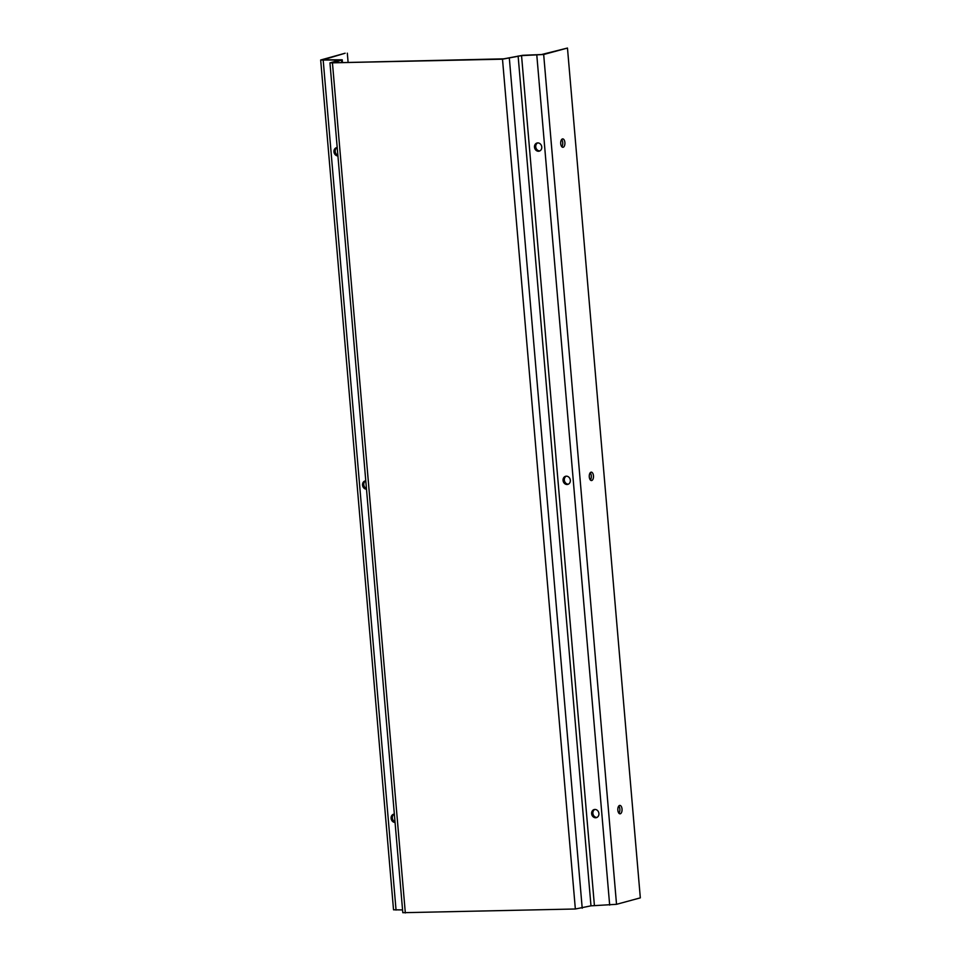 <?xml version="1.0" encoding="UTF-8"?>
<svg xmlns="http://www.w3.org/2000/svg" width="961" height="961" viewBox="0 0 961 961"><rect width="100%" height="100%" fill="white"/><g stroke="black" fill="none" stroke-linecap="round" stroke-linejoin="round"><path stroke-width="1.44" d="M394.358 814.099A4.204 3.604 -105.2 0 0 393.638 814.207A4.204 3.604 -105.2 0 0 391.103 818.352A4.204 3.604 -105.2 0 0 395.067 822.436M394.286 814.099A4.204 3.604 -105.2 0 0 392.352 818.003A4.204 3.604 -105.2 0 0 395.019 821.847M365.781 480.836A4.204 3.604 -105.2 0 0 365.072 480.944A4.204 3.604 -105.2 0 0 362.537 485.089A4.204 3.604 -105.2 0 0 366.501 489.173M365.709 480.836A4.204 3.604 -105.2 0 0 363.787 484.752A4.204 3.604 -105.2 0 0 366.453 488.584M337.215 147.574A4.204 3.604 -105.2 0 0 336.494 147.682A4.204 3.604 -105.2 0 0 333.96 151.826A4.204 3.604 -105.2 0 0 337.924 155.91M337.143 147.586A4.204 3.604 -105.2 0 0 335.221 151.49A4.204 3.604 -105.2 0 0 337.876 155.322M541.764 146.997A4.204 3.604 -105.2 0 0 537.031 143.021A4.204 3.604 -105.2 0 0 534.496 147.165A4.204 3.604 -105.2 0 0 539.229 151.141A4.204 3.604 -105.2 0 0 541.764 146.997M537.667 142.913A4.204 3.604 -105.2 0 0 535.745 146.829A4.204 3.604 -105.2 0 0 539.842 150.901M570.329 480.26A4.204 3.604 -105.2 0 0 565.597 476.284A4.204 3.604 -105.2 0 0 563.062 480.428A4.204 3.604 -105.2 0 0 567.795 484.392A4.204 3.604 -105.2 0 0 570.329 480.26M566.245 476.175A4.204 3.604 -105.2 0 0 564.323 480.08A4.204 3.604 -105.2 0 0 568.407 484.164M598.907 813.511A4.204 3.604 -105.2 0 0 594.174 809.546A4.204 3.604 -105.2 0 0 591.64 813.679A4.204 3.604 -105.2 0 0 596.373 817.655A4.204 3.604 -105.2 0 0 598.907 813.511M594.811 809.438A4.204 3.604 -105.2 0 0 592.889 813.342A4.204 3.604 -105.2 0 0 596.973 817.427M564.888 142.528A4.204 2.114 88.7 0 0 562.702 138.889A4.204 2.114 88.7 0 0 560.719 143.657A4.204 2.114 88.7 0 0 562.894 147.297A4.204 2.114 88.7 0 0 564.888 142.528M561.801 146.721A4.204 2.114 88.7 0 0 562.714 142.576A4.204 2.114 88.7 0 0 561.632 139.513M593.454 475.791A4.204 2.114 88.7 0 0 591.279 472.151A4.204 2.114 88.7 0 0 589.285 476.92A4.204 2.114 88.7 0 0 591.471 480.56A4.204 2.114 88.7 0 0 593.454 475.791M590.366 479.983A4.204 2.114 88.7 0 0 591.279 475.839A4.204 2.114 88.7 0 0 590.198 472.776M622.031 809.042A4.204 2.114 88.7 0 0 619.845 805.414A4.204 2.114 88.7 0 0 617.851 810.183A4.204 2.114 88.7 0 0 620.037 813.811A4.204 2.114 88.7 0 0 622.031 809.042M618.932 813.234A4.204 2.114 88.7 0 0 619.845 809.102A4.204 2.114 88.7 0 0 618.764 806.039M567.47 48.05L640.326 897.862L616.53 904.313L590.979 905.839L575.351 908.998L402.803 912.698L329.947 62.885L502.495 59.186L521.547 55.63L543.674 54.501L567.47 48.05L541.499 54.549L522.808 55.294L503.744 58.837L333.731 62.801L342.236 59.798L323.196 59.786L345.143 53.227L320.674 60.002L339.726 60.014L329.947 62.885M402.563 909.911L393.529 909.815L320.674 60.002M348.11 62.465L347.317 53.167M405.326 912.95L332.47 63.138M575.351 908.998L502.495 59.186M582.21 908.217L509.354 58.405M616.53 904.313L543.674 54.501M609.67 905.094L536.815 55.282M594.403 905.454L521.547 55.63M590.979 905.839L518.123 56.026M341.78 62.609L341.563 60.135M396.052 910.067L323.196 60.243M342.476 62.597L342.236 59.798"/></g></svg>

